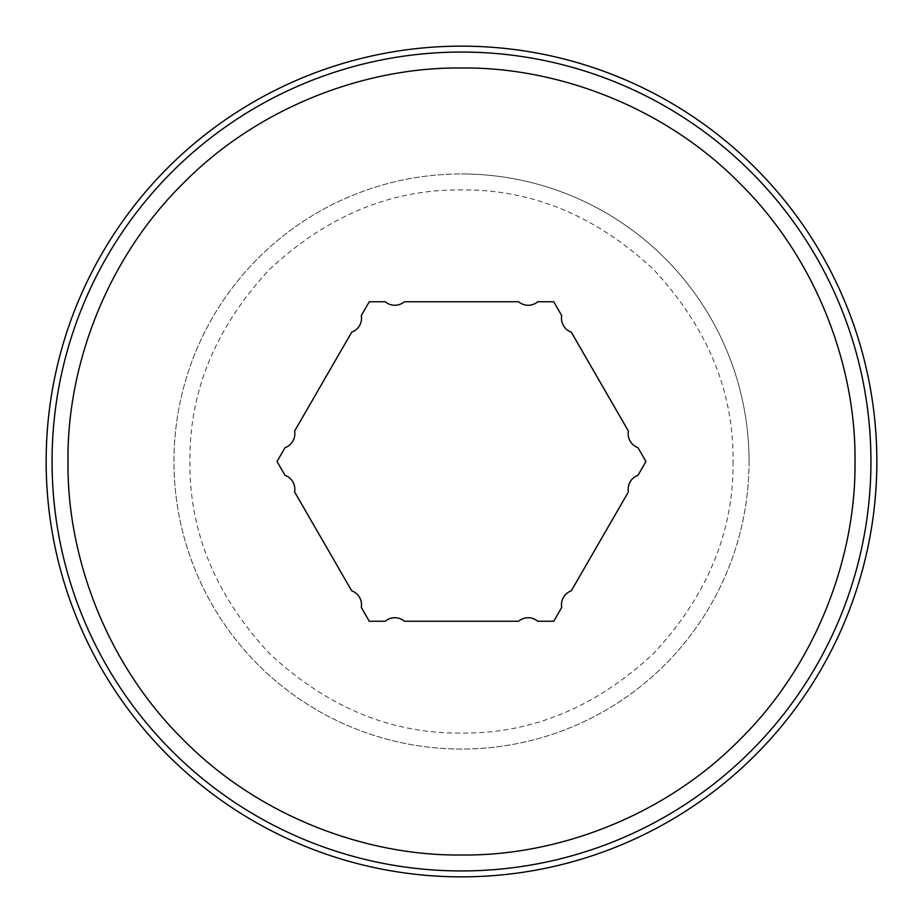 <?xml version="1.0" encoding="UTF-8"?>
<svg xmlns="http://www.w3.org/2000/svg" width="923" height="923" viewBox="0 0 923 923"><rect width="100%" height="100%" fill="white"/><g stroke="black" fill="none" stroke-linecap="round" stroke-linejoin="round"><path stroke-width="0.69" stroke-dasharray="4.62 3.46" d="M733.07 461.5C733.82 531.706 707.306 595.716 653.53 653.53C595.739 707.295 531.729 733.808 461.5 733.07C391.294 733.82 327.284 707.306 269.47 653.53C215.705 595.739 189.192 531.729 189.93 461.5C189.18 391.294 215.694 327.284 269.47 269.47C327.261 215.705 391.271 189.192 461.5 189.93C531.706 189.18 595.716 215.694 653.53 269.47C707.295 327.261 733.808 391.271 733.07 461.5M749.049 461.5A287.549 287.549 0 0 1 461.5 749.049A287.549 287.549 0 0 1 173.951 461.5A287.549 287.549 0 0 1 461.5 173.951A287.549 287.549 0 0 1 749.049 461.5A287.549 287.549 0 0 0 461.5 173.951A287.549 287.549 0 0 0 173.951 461.5A287.549 287.549 0 0 0 461.5 749.049A287.549 287.549 0 0 0 749.049 461.5A287.549 287.549 0 0 0 461.5 173.951M561.484 318.227A14.826 14.826 0 0 0 571.302 332.188L628.39 431.064A14.826 14.826 0 0 0 637.978 447.667L645.962 461.5L637.978 475.333A14.826 14.826 0 0 0 628.39 491.936L571.302 590.812A14.826 14.826 0 0 0 561.715 607.415L553.731 621.248L537.751 621.248A14.826 14.826 0 0 0 518.588 621.248L404.412 621.248A14.826 14.826 0 0 0 385.249 621.248L369.269 621.248L361.285 607.415A14.826 14.826 0 0 0 351.698 590.812L294.61 491.936A14.826 14.826 0 0 0 285.022 475.333L277.038 461.5L285.022 447.667A14.826 14.826 0 0 0 294.61 431.064L351.698 332.188A14.826 14.826 0 0 0 361.285 315.585L369.269 301.752L385.249 301.752A14.826 14.826 0 0 0 404.412 301.752L518.588 301.752A14.826 14.826 0 0 0 537.751 301.752L553.731 301.752L561.715 315.585A14.826 14.826 0 0 0 561.484 318.227"/><path stroke-width="1.38" d="M68.002 461.5C66.848 554.735 105.118 662.645 183.262 739.738C260.321 817.847 368.231 856.152 461.5 854.998C554.746 856.152 662.645 817.882 739.738 739.738C817.847 662.679 856.152 554.769 854.998 461.5C856.152 368.265 817.882 260.355 739.738 183.262C662.679 105.153 554.769 66.848 461.5 68.002C368.265 66.848 260.355 105.118 183.262 183.262C105.153 260.321 66.848 368.231 68.002 461.5M571.302 332.188A14.826 14.826 0 0 1 561.715 315.585L553.731 301.752L537.751 301.752A14.826 14.826 0 0 1 518.588 301.752L404.412 301.752A14.826 14.826 0 0 1 385.249 301.752L369.269 301.752L361.285 315.585A14.826 14.826 0 0 1 351.698 332.188L294.61 431.064A14.826 14.826 0 0 1 285.022 447.667L277.038 461.5L285.022 475.333A14.826 14.826 0 0 1 294.61 491.936L351.698 590.812A14.826 14.826 0 0 1 361.285 607.415L369.269 621.248L385.249 621.248A14.826 14.826 0 0 1 404.412 621.248L518.588 621.248A14.826 14.826 0 0 1 537.751 621.248L553.731 621.248L561.715 607.415A14.826 14.826 0 0 1 571.302 590.812L628.39 491.936A14.826 14.826 0 0 1 637.978 475.333L645.962 461.5L637.978 447.667A14.826 14.826 0 0 1 628.39 431.064L571.302 332.188M461.5 876.85A415.35 415.35 0 0 0 876.85 461.5A415.35 415.35 0 0 0 461.5 46.15A415.35 415.35 0 0 0 46.15 461.5A415.35 415.35 0 0 0 461.5 876.85M461.5 870.943A409.443 409.443 0 0 0 870.943 461.5A409.443 409.443 0 0 0 461.5 52.057A409.443 409.443 0 0 0 52.057 461.5A409.443 409.443 0 0 0 461.5 870.943"/></g></svg>
